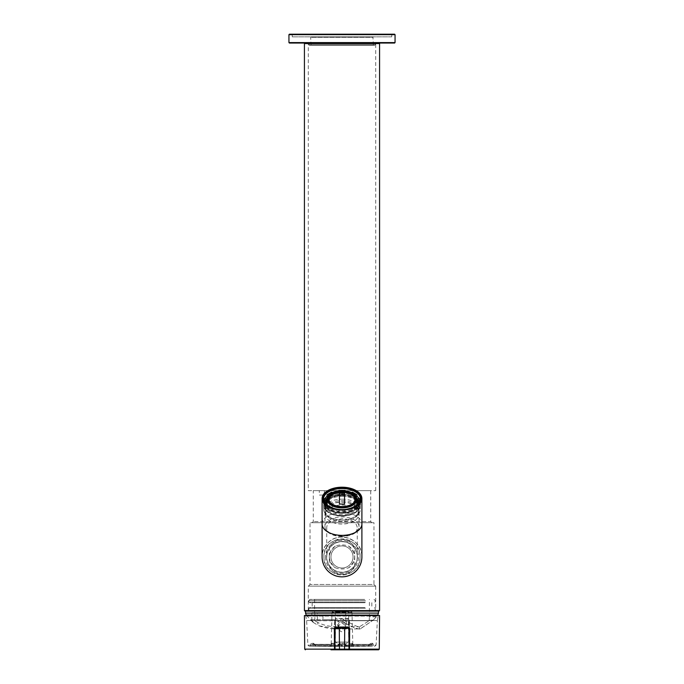 <?xml version="1.0" encoding="UTF-8"?>
<svg xmlns="http://www.w3.org/2000/svg" width="684" height="684" viewBox="0 0 684 684"><rect width="100%" height="100%" fill="white"/><g stroke="black" fill="none" stroke-linecap="round" stroke-linejoin="round"><path stroke-width="0.51" stroke-dasharray="3.42 2.56" d="M288.947 34.645L395.053 34.645M395.053 42.596L288.947 42.596M394.608 43.041L289.392 43.041M375.157 43.041L308.843 43.041L375.157 43.041L375.157 44.811L308.843 44.811L375.157 44.811L374.712 45.255L309.288 45.255L374.712 45.255M373.387 45.255L310.613 45.255L373.387 45.255L372.942 37.295L311.058 37.295L372.942 37.295L373.387 36.851L310.613 36.851L373.387 36.851M372.942 44.811L311.058 44.811L372.942 44.811M391.735 36.851L292.265 36.851L391.735 36.851L391.735 34.2L292.265 34.2L391.735 34.2M289.392 34.2L394.608 34.2M310.613 45.255L311.058 44.811L310.613 36.851M373.96 522.696L310.04 522.696L373.96 522.696L373.96 584.478L310.04 584.478L373.96 584.478L375.619 586.137L308.381 586.137L375.619 586.137M348.566 546.08C356.629 553.313 356.629 560.572 348.566 567.84C344.206 569.362 339.828 569.362 335.434 567.84C327.371 560.598 327.371 553.347 335.434 546.08C339.794 544.558 344.172 544.558 348.566 546.08A12.714 12.714 0 0 1 348.566 567.84M308.287 586.137L375.713 586.137L308.287 586.137L308.287 610.564L375.713 610.564L308.287 610.564L307.74 611.111L376.26 611.111L307.74 611.111M308.287 490.65L375.713 490.65L308.287 490.65L308.287 43.596L375.713 43.596L308.287 43.596L307.74 43.041L376.26 43.041L307.74 43.041M304.978 43.041L379.022 43.041L304.978 43.041M379.577 43.596L304.423 43.596M304.423 610.564L379.577 610.564M329.303 565.796A15.476 15.476 0 0 0 354.697 565.796C350.653 577.253 333.279 577.159 329.303 565.796L329.303 548.115C333.347 536.666 350.721 536.76 354.697 548.115A15.476 15.476 0 0 0 329.303 548.115M354.697 565.796L354.697 548.115M304.978 611.111L379.022 611.111M371.839 522.696L312.161 522.696L371.839 522.696L370.737 521.593L313.263 521.593L370.737 521.593L370.737 490.65L313.263 490.65L370.737 490.65M324.387 490.65L324.387 495.071L319.291 495.071L319.291 490.65M353.055 556.956A11.055 11.055 0 0 0 336.477 547.388A11.055 11.055 0 0 0 336.477 566.532A11.055 11.055 0 0 0 353.055 556.956A11.055 11.055 0 0 0 336.289 547.499A11.055 11.055 0 0 0 336.571 566.583A11.055 11.055 0 0 0 353.055 556.956M335.434 546.08A12.714 12.714 0 0 0 335.434 567.84M324.387 495.071L319.291 495.071M375.713 586.137L375.713 610.564L376.26 611.111M319.368 625.894L339.119 629.015L360.314 628.87L373.173 620.174L369.206 620.174C369.428 615.899 369.428 615.899 369.206 620.174C369.428 615.899 369.428 615.899 369.206 620.174L369.206 620.747L345.676 620.747L349.037 622.449C354.192 625.373 357.629 626.835 359.348 626.843L369.206 620.747L359.374 626.843L359.374 629.015C357.869 629.015 354.885 627.972 350.388 625.894L344.574 623.158L334.083 619.73L311.211 619.73L312.836 622.166L317.778 625.176L317.778 622.449C323.532 625.373 330.466 626.835 338.58 626.843L359.374 626.843L359.374 628.912L338.58 629.015C331.347 629.015 324.943 627.972 319.368 625.894L317.778 625.176M317.778 622.449L314.837 620.747L369.206 620.747L369.206 620.174L373.173 620.174C377.183 616.104 377.183 616.104 373.173 620.174C377.183 616.104 377.183 616.104 373.173 620.174L359.981 629.015C358.407 629.066 355.21 628.023 350.388 625.894M361.383 599.398L314.589 599.398L361.383 599.398M345.676 620.747L345.676 612.659L311.827 612.659L345.676 612.659M314.837 620.747L314.837 612.659M359.374 628.912A100.035 70.734 180 0 0 360.314 628.87M334.083 619.73L322.976 619.73L322.976 612.659M311.211 619.73L322.976 619.73M364.666 599.398L309.946 599.398L364.666 599.398M365.444 600.501L308.843 600.501L365.444 600.501M365.444 602.048L308.843 602.048L365.444 602.048M364.974 602.715L309.51 602.715L364.974 602.715M363.101 602.715L312.161 602.715L363.101 602.715M363.101 607.58L312.161 607.58L363.101 607.58M364.974 607.58L309.51 607.58L364.974 607.58M365.444 608.238L308.843 608.238L365.444 608.238M365.444 611.111L308.843 611.111L365.444 611.111M367.787 611.111L305.526 611.111L367.787 611.111M359.981 629.015A100.035 70.734 180 0 1 359.374 629.015L359.348 626.843M344.574 623.158L333.27 619.73M312.015 619.73L311.827 620.337L314.153 623.158M317.35 619.73L317.35 612.659M330.056 502.398A12.876 7.387 0 0 0 342 507.032A12.876 7.387 0 0 0 353.944 502.398M329.261 494.771A16.108 9.243 180 0 1 332.757 492.865L332.424 492.591M331.543 492.326L331.543 493.668L332.757 494.669L332.757 492.865M332.757 494.669A16.108 9.243 180 0 1 339.204 493.138L339.016 490.719M339.204 491.326A16.108 9.243 180 0 1 342 491.189A16.108 9.243 180 0 1 344.796 491.326L344.984 490.719M351.243 494.669L352.457 493.668A18.237 10.457 0 0 0 345.163 491.941L344.796 493.138A16.108 9.243 180 0 1 351.243 494.669L351.576 492.591M351.243 492.865A16.108 9.243 180 0 1 354.739 494.771M352.457 493.668L352.457 492.326M359.63 502.287A0.667 0.539 17.1 0 1 359.955 502.791L359.955 504.057L358.416 503.903M355.851 505.989L356.398 506.211A17.57 10.08 180 0 1 352.08 508.682L351.328 508.075M357.484 504.792A16.108 9.243 180 0 1 355.193 507.537L356.937 508.238L356.937 506.972A0.667 0.445 -129.3 0 0 356.398 506.211M352.08 508.682L352.457 510.811L351.243 509.811L351.243 508.101M344.796 509.529L345.052 510.358A17.57 10.08 180 0 1 338.948 510.358L339.204 509.529A16.108 9.243 180 0 0 344.796 509.529L345.163 512.538A18.237 10.457 0 0 0 352.457 510.811M345.163 512.538L345.052 510.358M338.948 510.358L338.837 512.538L339.204 509.529M332.672 508.075L331.92 508.682A17.57 10.08 180 0 1 327.602 506.211L328.149 505.989M339.204 511.341A16.108 9.243 180 0 1 332.757 509.811L331.543 510.811L331.92 508.682M327.602 506.211A0.667 0.445 129.3 0 0 327.063 506.972L327.063 508.238L328.807 507.537L328.807 505.733M327.123 503.45A14.877 8.533 180 0 1 342 494.917A14.877 8.533 180 0 1 356.877 503.45M356.381 505.638A14.877 8.533 180 0 1 342 511.983A14.877 8.533 180 0 1 327.619 505.638M327.123 499.91A16.108 9.243 180 0 1 342 494.207A16.108 9.243 180 0 1 356.877 499.91M357.894 501.936A16.108 9.243 180 0 1 358.108 503.45A16.108 9.243 180 0 1 342 512.692A16.108 9.243 180 0 1 325.892 503.45A16.108 9.243 180 0 1 326.106 501.936M344.796 493.138L344.796 491.326M356.125 496.567L355.193 496.943L355.193 495.259M355.193 496.943A16.108 9.243 180 0 1 356.826 498.627M355.193 507.537L355.193 505.733M351.243 509.811A16.108 9.243 180 0 1 344.796 511.341M332.757 509.811L332.757 508.101M328.807 507.537A16.108 9.243 180 0 1 326.516 504.792M327.174 498.627A16.108 9.243 180 0 1 328.807 496.943L328.807 495.259M339.204 493.138L338.837 490.744M345.163 491.941L345.163 490.744M357.869 500.637L359.955 500.423A18.237 10.457 0 0 0 359.16 498.696M359.955 500.423L359.955 499.158M356.937 508.238A18.237 10.457 0 0 0 359.955 504.057M331.543 510.811A18.237 10.457 0 0 0 338.837 512.538M325.584 503.903L324.045 504.057A18.237 10.457 0 0 0 327.063 508.238M324.045 504.057L324.045 502.791A0.667 0.539 -17.1 0 1 324.37 502.287M324.84 498.696A18.237 10.457 0 0 0 324.045 500.423L324.045 499.158M338.837 491.941A18.237 10.457 0 0 0 331.543 493.668M342 495.13A18.237 10.457 180 0 1 360.237 505.596A18.237 10.457 180 0 1 342 516.052A18.237 10.457 180 0 1 323.763 505.596A18.237 10.457 180 0 1 342 495.13M342 499.175A18.237 10.457 180 0 1 360.237 509.631A18.237 10.457 180 0 1 342 520.096A18.237 10.457 180 0 1 323.763 509.631A18.237 10.457 180 0 1 342 499.175M342 500.662A16.818 9.644 180 0 1 358.818 510.307A16.818 9.644 180 0 1 342 519.951A16.818 9.644 180 0 1 325.182 510.307A16.818 9.644 180 0 1 342 500.662M342 501.971A16.818 9.644 180 0 1 358.818 511.615A16.818 9.644 180 0 1 342 521.259A16.818 9.644 180 0 1 325.182 511.615A16.818 9.644 180 0 1 342 501.971M342 502.193A16.613 9.533 180 0 1 358.613 511.726A16.613 9.533 180 0 1 342 521.259A16.613 9.533 180 0 1 325.387 511.726A16.613 9.533 180 0 1 342 502.193M342 505.006A16.613 9.533 180 0 1 358.613 514.53A16.613 9.533 180 0 1 342 524.064A16.613 9.533 180 0 1 325.387 514.53A16.613 9.533 180 0 1 342 505.006M328.807 496.943L327.875 496.567M324.045 500.423L326.131 500.637M355.475 498.987A13.475 7.729 180 0 1 355.475 499.158A13.475 7.729 180 0 1 342 506.887A13.475 7.729 180 0 1 328.525 499.158A13.475 7.729 180 0 1 328.525 498.987M354.526 496.302A13.817 7.926 180 0 1 354.688 496.507A13.817 7.926 180 0 1 342 507.571A13.817 7.926 180 0 1 329.312 496.507A13.817 7.926 180 0 1 329.474 496.302M344.565 504.159L339.435 504.159M337.041 649.8L346.369 649.8M341.393 649.689L343.676 649.8L341.393 649.8M330.953 649.8L333.895 649.8M334.493 649.689L336.631 649.8M346.437 649.689L378.62 649.8M349.704 649.8L347.156 649.8L349.704 649.8M344.232 649.8L345.027 649.8M334.493 649.8L336.109 649.8M340.179 649.8L340.735 649.8L340.179 649.8M340.735 649.8L340.11 649.689L340.735 649.8M371.78 649.8L374.661 649.689L371.78 649.8M304.423 615.54L379.577 615.54M378.808 615.54L305.192 615.54L378.808 615.54L378.158 616.087L305.842 616.087L378.158 616.087L377.363 620.55L306.637 620.55L377.363 620.55L376.097 645.097L345.317 645.26L344.266 644.379L342 644.319L339.247 644.508L338.683 645.26A1.103 1.103 -168.4 0 1 337.597 646.141L308.98 646.141L330.167 646.44A1.103 0.556 -89.5 0 0 330.723 645.405L312.024 645.26L312.28 644.379A1.103 0.992 -93.4 0 1 311.28 643.328L310.459 645.097A1.103 1.026 90 0 0 311.459 646.141A1.103 0.556 -88.6 0 0 312.024 645.26L307.903 645.097L306.637 620.55L305.842 616.087L305.192 615.54M370.352 643.328A1.103 0.915 87.3 0 1 369.454 644.379L353.166 644.371A1.103 1.043 94.5 0 1 352.209 643.302L352.841 645.363L346.036 645.363L344.086 643.302L342 643.242L344.377 643.328L346.549 645.097L346.446 646.44A1.103 1.103 -3.9 0 1 345.343 645.405L345.317 645.26A1.103 1.103 -11.6 0 0 346.403 646.141L372.541 646.141A1.103 0.556 -91.4 0 1 371.976 645.26L353.277 645.405L353.243 644.379A1.103 1.043 94.5 0 1 353.166 644.371L352.559 644.02L352.73 645.363A1.103 1.103 0 0 0 353.816 646.44L372.541 646.141A1.103 1.026 90 0 0 373.541 645.097L372.72 643.328L371.609 643.268L370.352 643.328L368.659 645.26L369.454 644.379L350.832 644.396A1.103 0.804 75.6 0 1 349.926 643.336L352.209 643.302M332.655 643.242L331.697 644.319L330.757 644.379L312.28 644.379L330.834 644.371A1.103 1.043 -94.5 0 1 330.757 644.379L330.723 645.405L331.278 645.371L331.791 643.302L334.074 643.336A1.103 0.804 -75.6 0 1 333.168 644.396L332.715 645.405L315.341 645.26L313.648 643.328L311.28 643.328M333.356 646.397A1593.575 41.698 -88.5 0 1 333.262 646.431L350.738 646.431A1593.575 41.698 88.5 0 1 350.644 646.397L349.362 646.389A1.103 0.462 90 0 1 349.353 646.389A1.103 0.462 90 0 1 348.891 645.311L348.438 628.382L349.096 628.382A1.103 0.624 179.5 0 0 348.37 627.826L348.515 619.114L349.037 620.311L349.533 645.32A1592.472 41.673 88.5 0 0 349.627 645.354A1.103 1.103 103.3 0 0 350.473 646.397A1.103 1.103 0 0 0 350.721 646.431A1.103 1.103 103.3 0 1 350.482 646.397L350.293 646.346A1.103 1.103 108 0 1 349.533 645.32L335.109 645.311L335.562 628.382A1.103 0.445 -90 0 1 335.63 627.826A1.103 0.624 -179.5 0 0 334.904 628.382L334.963 620.311L335.485 619.114L335.63 627.826L348.37 627.826A1.103 0.445 90 0 1 348.438 628.382L334.904 628.382L334.467 645.32L335.109 645.311A1.103 0.462 90 0 1 334.647 646.389L333.356 646.397A1.103 1.103 72 0 0 333.707 646.346L333.707 646.346A1.103 1.103 72 0 0 334.467 645.32A1592.472 41.673 -88.5 0 1 334.373 645.354L332.715 645.405A1.103 0.556 90.5 0 0 333.253 646.431L315.854 646.141A1.103 0.547 91.4 0 1 315.341 645.26L314.546 644.379A1.103 0.915 -87.3 0 1 313.648 643.328M350.841 611.12L333.159 611.12L350.841 611.12L351.978 612.223L352.841 645.363L353.825 646.44A1.103 0.556 -90.5 0 1 353.277 645.405L352.722 645.371A1.103 1.094 90 0 0 353.833 646.44L346.437 646.44L346.036 645.363L345.343 645.405A1.103 1.103 0 0 0 346.437 646.44L353.953 646.44A1593.917 1593.917 0 0 0 375.02 646.141L376.097 645.097L371.976 645.26L371.72 644.379L353.243 644.379L352.303 644.319L351.345 643.242M342 611.12L334.707 611.12L342 611.12M338.683 645.26L307.903 645.097L308.98 646.141A1593.917 1593.917 0 0 0 330.047 646.44L337.554 646.44A1.103 1.103 0 0 0 338.657 645.405A1.103 1.103 -176.1 0 1 337.554 646.44L337.451 645.097L339.623 643.328L342 643.268L339.914 643.302L337.964 645.363L331.278 645.371A1.103 1.094 90 0 1 330.167 646.44L330.184 646.44A1.103 1.103 0 0 0 331.278 645.371L331.441 644.02L330.834 644.371A1.103 1.043 -94.5 0 0 331.791 643.302M351.978 612.223L332.022 612.223L351.978 612.223M312.391 643.268L313.298 644.319L314.512 644.379L314.794 645.226A1.103 1.103 0 0 0 315.846 646.141A1.103 0.547 91.4 0 0 315.863 646.141A1.103 0.872 90 0 1 315.008 645.097L368.992 645.097A1.103 0.872 90 0 1 368.137 646.141A1.103 0.547 88.6 0 0 368.146 646.141L350.747 646.431A1.103 0.556 89.5 0 0 351.285 645.405L350.832 644.396A1.103 1.094 8.1 0 1 349.627 643.336L349.344 620.311L348.412 618.55A1.103 0.701 -90 0 0 348.515 619.114L335.485 619.114A1.103 0.701 90 0 0 335.587 618.55L334.656 620.311L334.373 643.336A1.103 1.094 -8.1 0 1 333.168 644.396L333.022 644.379A1.103 0.829 -87.8 0 0 333.869 643.302M345.762 621.517C349.49 625.74 341.829 629.733 338.341 626.253C334.331 622.859 342.359 616.404 345.762 621.517M342 623.398C344.351 624.056 345.548 625.689 345.582 628.28C343.197 632.939 340.803 632.939 338.418 628.28C338.452 625.689 339.649 624.056 342 623.398M344.83 622.44L342 621.132C339.845 621.44 338.648 622.517 338.418 624.364C338.349 628.22 345.352 628.015 345.582 624.364L344.83 622.44M334.707 611.12L335.365 611.778L335.365 642.062L342 646.047L348.635 642.062L335.365 642.062L348.635 642.062L348.635 611.778L335.365 611.778L348.635 611.778L349.293 611.12M345.317 645.26L344.266 644.379L339.734 644.379L339.914 643.302M349.344 620.311L349.627 645.354L368.659 645.26A1.103 0.547 88.6 0 1 368.146 646.141L368.146 646.141A1.103 1.103 0 0 0 369.206 645.226L369.488 644.379L370.702 644.319L371.609 643.268M344.377 643.328L344.266 644.379L345.343 645.405L344.086 643.302M333.159 611.12L332.022 612.223L331.159 645.363L330.047 646.44L337.554 646.44L337.964 645.363L339.734 644.379L339.623 643.328M334.656 620.311L334.373 645.354A1.103 1.103 76.7 0 1 333.527 646.397A1.103 1.103 0 0 1 333.279 646.431A1.103 1.103 76.7 0 0 333.518 646.397L334.647 646.389A1.103 0.462 90 0 0 334.647 646.389L350.293 646.346A1.103 1.103 108 0 0 350.644 646.397M352.303 644.319L350.978 644.379A1.103 0.829 87.8 0 1 350.131 643.302M342 644.319L342 643.242L342 644.319L339.734 644.379M372.72 643.328A1.103 0.992 93.4 0 1 371.72 644.379L370.66 644.319M348.293 649.8A0.667 0.667 0 0 0 348.96 649.142L349.139 628.365L348.472 627.698L349.139 628.365M334.861 628.365L335.528 627.698L334.861 628.297L335.04 649.142A0.667 0.667 0 0 0 335.707 649.8M335.528 627.698L348.472 627.698M349.704 649.689L347.156 649.8M347.156 649.689L348.977 649.8M348.977 649.689L348.062 649.689M345.027 649.689L346.369 649.689L344.762 649.8M344.762 649.689L344.232 649.689M342.111 649.689L341.333 649.689L342.137 649.8M357.381 556.956A15.381 15.381 0 0 0 342 541.574A15.381 15.381 0 0 0 326.619 556.956A15.381 15.381 0 0 0 342 572.337A15.381 15.381 0 0 0 357.381 556.956A15.381 15.381 0 0 0 342 541.574A15.381 15.381 0 0 0 326.619 556.956A15.381 15.381 0 0 0 342 572.337A15.381 15.381 0 0 0 357.381 556.956M342 536.461A17.04 9.773 180 0 1 324.96 526.68A17.04 9.773 180 0 1 342 516.907A17.04 9.773 180 0 1 359.04 526.68A17.04 9.773 180 0 1 342 536.461M361.896 556.956C360.742 569.062 354.107 575.697 342 576.851C324.789 577.809 315.427 554.262 327.901 542.916C339.204 530.339 362.905 539.779 361.896 556.956A19.896 19.896 0 0 0 342 537.068A19.896 19.896 0 0 0 322.104 556.956A19.896 19.896 0 0 1 342 537.068A19.896 19.896 0 0 1 361.896 556.956M357.253 556.956A15.253 15.253 0 0 1 342 572.209A15.253 15.253 0 0 1 326.747 556.956A15.253 15.253 0 0 1 342 541.702A15.253 15.253 0 0 1 357.253 556.956A15.253 15.253 0 0 1 342 572.209A15.253 15.253 0 0 1 326.747 556.956A15.253 15.253 0 0 1 342 541.702A15.253 15.253 0 0 1 357.253 556.956A15.253 15.253 0 0 1 334.373 570.165A15.253 15.253 0 0 1 334.373 543.746A15.253 15.253 0 0 1 357.253 556.956L357.253 527.492C356.347 522.14 351.26 519.19 342 518.66L330.928 521.422C328.209 523.149 326.815 525.175 326.747 527.492C325.806 538.847 358.185 538.855 357.253 527.492M360.066 556.956C361.246 533.657 322.805 533.665 323.934 556.913C322.72 580.254 361.212 580.297 360.066 556.956A18.066 18.066 0 0 1 332.963 572.611A18.066 18.066 0 0 1 332.963 541.309A18.066 18.066 0 0 1 360.066 556.956M342 494.361A18.477 10.593 180 0 1 359.032 500.85A18.477 10.593 180 0 1 355.193 512.376A18.477 10.593 180 0 1 328.807 512.376A18.477 10.593 180 0 1 324.968 500.85A18.477 10.593 180 0 1 342 494.361M342 515.574A18.511 10.619 0 0 0 360.511 504.954A18.511 10.619 0 0 0 342 494.335A18.511 10.619 0 0 0 323.489 504.954A18.511 10.619 0 0 0 342 515.574M342 496.362A17.04 9.773 180 0 1 359.04 506.134A17.04 9.773 180 0 1 354.167 512.974A17.04 9.773 180 0 1 342 515.907A17.04 9.773 180 0 1 329.833 512.974A17.04 9.773 180 0 1 324.96 506.134A17.04 9.773 180 0 1 342 496.362M325.516 556.956A16.484 16.484 0 0 0 350.242 571.234A16.484 16.484 0 0 0 350.242 542.677A16.484 16.484 0 0 0 325.516 556.956M312.836 622.166L306.193 615.096L377.807 615.096L376.414 616.857L369.411 616.857L369.411 599.398M305.526 613.103L378.474 613.103M338.58 629.015L338.58 626.843M349.037 625.176L349.037 622.449M327.063 494.977A18.237 10.457 180 0 1 331.543 492.403M338.837 490.676A18.237 10.457 180 0 1 345.163 490.676M352.457 492.403A18.237 10.457 180 0 1 356.937 494.977M324.045 502.791A18.237 10.457 180 0 1 323.763 500.97L323.763 502.569C324.909 509.17 330.988 512.752 342 513.308A16.835 9.653 0 0 0 358.835 503.655A16.835 9.653 0 0 0 342 494.002A16.835 9.653 0 0 0 325.165 503.655A16.835 9.653 0 0 0 342 513.308C353.012 512.752 359.091 509.17 360.237 502.569A18.237 10.457 0 0 0 338.837 492.266A18.237 10.457 0 0 0 323.763 502.569A18.237 10.457 0 0 0 342 513.026A18.237 10.457 0 0 0 360.237 502.569L360.237 500.927A18.237 10.457 180 0 1 360.237 500.97A18.237 10.457 180 0 1 359.955 502.791M356.937 506.972A18.237 10.457 180 0 1 352.457 509.537M345.163 511.273A18.237 10.457 180 0 1 338.837 511.273M331.543 509.537A18.237 10.457 180 0 1 327.063 506.972M327.123 499.363A14.877 8.533 180 0 1 342 490.83A14.877 8.533 180 0 1 356.877 499.363M342 513.188A17.57 10.08 0 0 0 357.219 498.072A17.57 10.08 0 0 0 326.781 498.072A17.57 10.08 0 0 0 342 513.188M342 513.145A17.493 10.038 0 0 0 357.151 498.097A17.493 10.038 0 0 0 326.849 498.097A17.493 10.038 0 0 0 342 513.145M342 495.396A16.835 9.653 180 0 1 358.835 505.049A16.835 9.653 180 0 1 342 514.701A16.835 9.653 180 0 1 325.165 505.049A16.835 9.653 180 0 1 342 495.396M342 495.558A17.493 10.038 180 0 1 357.151 510.615A17.493 10.038 180 0 1 326.849 510.615A17.493 10.038 180 0 1 342 495.558M379.287 649.142L304.713 649.142M313.34 644.319L331.697 644.319M348.412 618.55L335.587 618.55M322.104 523.97A19.896 11.414 180 0 1 342 512.555A19.896 11.414 180 0 1 361.896 523.97M360.511 504.954L360.511 499.166A18.511 10.619 180 0 1 342 509.777A18.511 10.619 180 0 1 323.489 499.166L323.489 504.954M309.288 45.255L308.843 43.041M292.265 36.851L292.265 34.2M308.381 586.137L310.04 584.478L310.04 522.696M375.713 490.65L375.713 43.596L376.26 43.041M312.161 522.696L313.263 521.593L313.263 490.65M314.589 599.398L314.589 612.659M339.64 629.015L339.119 629.015M309.946 599.398L308.843 600.501L308.843 602.048L309.51 602.715M374.054 599.398L375.157 600.501L375.157 602.048L374.49 602.715M312.161 602.715L312.161 607.58M371.839 602.715L371.839 607.58M309.51 607.58L308.843 608.238L308.843 611.111M374.49 607.58L375.157 608.238L375.157 611.111M311.827 620.337L311.827 612.659M325.892 500.431L325.892 503.45M358.108 500.431L358.108 503.45M325.165 503.655L325.165 505.049L326.542 501.381L328.73 499.32C332.142 496.969 336.571 495.755 342 495.678C347.429 495.755 351.858 496.969 355.27 499.32L357.458 501.381L358.835 505.049L358.835 503.655L357.458 507.323L355.27 509.383C351.858 511.735 347.429 512.949 342 513.026C331.612 512.325 326.003 509.204 325.165 503.655M323.763 505.596L323.763 509.631M360.237 505.596L360.237 509.631M325.182 510.307L325.182 511.615M358.818 510.307L358.818 511.615M325.387 511.726L325.387 514.53M358.613 511.726L358.613 514.53M338.418 624.364L338.418 628.28M345.582 624.364L345.582 628.28M334.647 646.389L349.353 646.389M338.657 645.405L339.007 644.67M344.984 644.67L345.343 645.405M324.96 506.134L324.96 526.68M359.04 506.134L359.04 526.68M326.747 527.492L326.747 556.956M354.167 512.974L355.193 512.376M329.833 512.974L328.807 512.376"/><path stroke-width="1.03" d="M395.053 42.596L394.608 43.041L289.392 43.041L288.947 42.596L395.053 42.596L395.053 34.645L288.947 34.645L289.392 34.2L394.608 34.2L395.053 34.645M304.423 43.596L379.577 43.596L379.577 610.564L304.423 610.564L304.423 43.596L304.978 43.041M379.577 610.564L379.022 611.111L304.978 611.111L304.423 610.564M353.944 502.398A12.876 7.387 0 0 0 342 492.258A12.876 7.387 0 0 0 330.056 502.398M344.565 504.048L339.435 504.048L339.435 493.053L344.565 493.053L344.565 504.048L344.565 493.173L339.435 493.173L339.435 504.048M328.807 495.259L327.602 494.652A17.57 10.08 180 0 1 331.92 492.172L332.424 492.591M328.807 495.13A16.108 9.243 180 0 1 329.261 494.771M327.875 496.567L327.063 496.242L327.063 494.977A0.667 0.445 50.7 0 1 327.602 494.652M339.016 490.719L338.948 490.505A17.57 10.08 180 0 1 345.052 490.505L344.984 490.719M351.576 492.591L352.08 492.172A17.57 10.08 180 0 1 356.398 494.652L355.193 495.13A16.108 9.243 180 0 0 354.739 494.771M356.398 494.652A0.667 0.445 -50.7 0 1 356.937 494.977L356.937 496.242L356.125 496.567M357.869 498.824L359.305 498.679A17.57 10.08 180 0 1 359.305 502.184L357.869 502.03A16.108 9.243 180 0 0 358.108 500.431A16.108 9.243 180 0 0 357.869 498.824L357.869 500.637A16.108 9.243 180 0 0 356.826 498.627M360.237 500.927A18.237 10.457 180 0 0 359.955 499.158A0.667 0.539 162.9 0 0 359.305 498.679M351.328 508.075L351.243 507.998A16.108 9.243 180 0 0 355.193 505.733L355.851 505.989M332.757 507.998A16.108 9.243 180 0 1 328.807 505.733L328.149 505.989M342 491.086A13.475 7.729 180 0 1 355.475 498.816A13.475 7.729 180 0 1 342 506.553A13.475 7.729 180 0 1 328.525 498.816A13.475 7.729 180 0 1 342 491.086M356.877 499.363C356.45 496.293 355.449 491.736 342 490.548C332.005 490.505 326.191 496.464 327.123 499.363A14.877 8.533 180 0 0 342 507.896A14.877 8.533 180 0 0 356.877 499.363L356.877 503.45A14.877 8.533 180 0 1 356.381 505.638M327.619 505.638A14.877 8.533 180 0 1 327.123 503.45L327.123 499.363M356.877 499.91A16.108 9.243 180 0 1 357.894 501.936M326.106 501.936A16.108 9.243 180 0 1 327.123 499.91M358.416 503.903L357.869 503.843L357.869 502.03M357.869 503.843A16.108 9.243 180 0 1 357.484 504.792M326.516 504.792A16.108 9.243 180 0 1 326.131 503.843L326.131 502.03A16.108 9.243 180 0 1 325.892 500.431A16.108 9.243 180 0 1 326.131 498.824L326.131 500.637A16.108 9.243 180 0 1 327.174 498.627M326.131 502.03L324.695 502.184A17.57 10.08 180 0 1 324.695 498.679L326.131 498.824M359.16 498.696A18.237 10.457 0 0 0 356.937 496.242M327.063 496.242A18.237 10.457 0 0 0 324.84 498.696M324.695 498.679A0.667 0.539 -162.9 0 0 324.045 499.158A18.237 10.457 180 0 0 323.763 500.927M326.131 503.843L325.584 503.903M328.525 498.987A13.475 7.729 180 0 1 329.62 496.097A13.475 7.729 180 0 1 342 491.428A13.475 7.729 180 0 1 354.38 496.097A13.475 7.729 180 0 1 355.475 498.987M329.474 496.302A13.817 7.926 180 0 1 342 491.719A13.817 7.926 180 0 1 354.526 496.302M335.528 627.698L339.281 627.698L339.461 649.142L335.04 649.142L334.861 628.365A0.667 0.667 0 0 1 335.528 627.698L335.639 627.031L334.331 628.365L344.719 628.365L344.539 649.142L348.96 649.142L349.139 628.365L344.719 628.365L344.719 627.698L348.472 627.698A0.667 0.667 0 0 1 349.139 628.365L349.669 628.365L349.49 649.142L379.287 649.142L378.62 649.8L330.953 649.8M333.895 649.8L335.023 649.8M349.669 628.348L348.361 627.031L348.472 627.698M379.287 649.142L379.577 615.54L304.423 615.54L304.713 649.142L334.51 649.142L334.331 628.365M344.719 627.698L339.281 627.698M348.96 649.142A0.667 0.667 0 0 1 348.293 649.8A0.667 0.667 0 0 0 348.96 649.142L349.49 649.142L349.353 649.8M335.04 649.142A0.667 0.667 0 0 0 335.707 649.8A0.667 0.667 0 0 1 335.04 649.142L334.51 649.142L334.647 649.8M342 510.033A19.896 11.414 180 0 1 322.104 498.619A19.896 11.414 180 0 1 342 487.205A19.896 11.414 180 0 1 361.896 498.619A19.896 11.414 180 0 1 342 510.033M342 576.851A19.896 19.896 0 0 1 322.104 556.956A19.896 19.896 0 0 0 342 576.851A19.896 19.896 0 0 0 361.896 556.956A19.896 19.896 0 0 1 342 576.851M377.465 615.54L377.807 615.096L306.193 615.096L306.535 615.54M378.474 611.111L378.474 613.103L305.526 613.103L305.526 611.111M342 490.667A14.219 8.157 180 0 1 354.312 502.894A14.219 8.157 180 0 1 329.688 502.894A14.219 8.157 180 0 1 342 490.667M348.361 627.031L335.639 627.031M344.539 649.8L344.539 649.142L339.461 649.142L339.461 649.8M361.896 498.619L361.896 523.97A19.896 11.414 180 0 1 342 535.375A19.896 11.414 180 0 1 322.104 523.97L322.104 498.619M342 487.624A19.178 10.995 180 0 1 358.604 504.117A19.178 10.995 180 0 1 325.396 504.117A19.178 10.995 180 0 1 342 487.624M342 488.547A18.511 10.619 180 0 1 360.511 499.166C360.117 503.98 355.654 507.289 347.121 509.093C338.896 511.085 324.131 507.391 323.489 499.166A18.511 10.619 180 0 1 342 488.547M288.947 42.596L288.947 34.645M379.022 43.041L379.577 43.596M306.193 615.096L305.526 613.103M377.807 615.096L378.474 613.103M327.183 494.677L331.672 492.104M338.879 490.385L345.121 490.385M352.328 492.104L356.817 494.677M359.938 499.029L360.237 500.97M324.062 499.029L323.763 500.97M304.713 649.142L305.38 649.8M322.104 523.97L322.104 556.956M361.896 523.97L361.896 556.956"/></g></svg>
